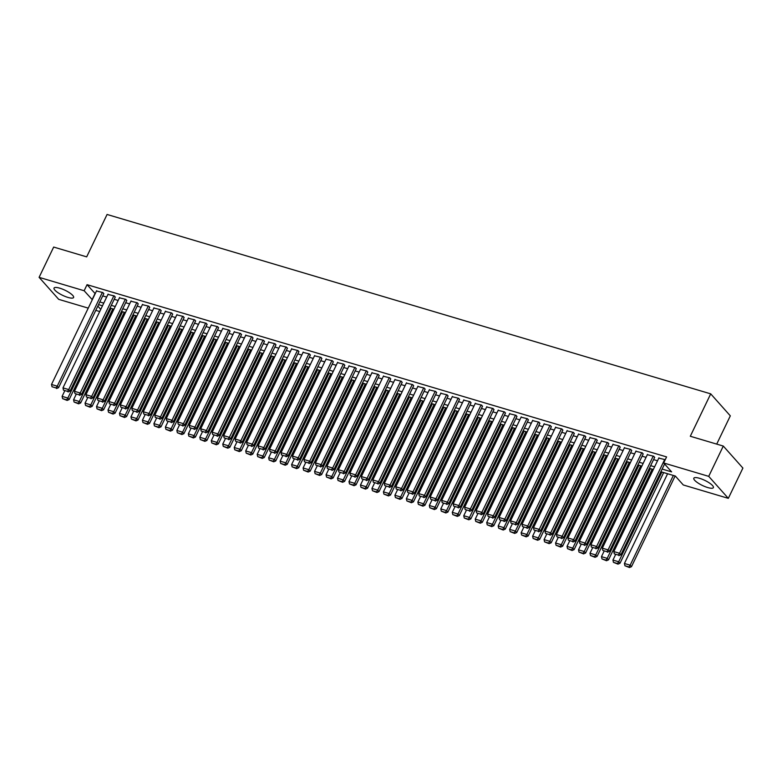 <?xml version="1.0" encoding="UTF-8"?>
<svg xmlns="http://www.w3.org/2000/svg" width="782" height="782" viewBox="0 0 782 782"><rect width="100%" height="100%" fill="white"/><g stroke="black" fill="none" stroke-linecap="round" stroke-linejoin="round"><path stroke-width="1.17" d="M59.686 288.147A10.86 2.815 25.7 0 1 69.637 292.859A10.86 2.815 25.7 0 1 73.606 297.492A10.86 2.815 25.7 0 1 67.956 297.424A10.86 2.815 25.7 0 1 58.005 292.712A10.86 2.815 25.7 0 1 54.036 288.069A10.86 2.815 25.7 0 1 59.686 288.147M699.47 478.281A10.86 2.815 25.7 0 1 709.421 482.993A10.86 2.815 25.7 0 1 713.389 487.626A10.86 2.815 25.7 0 1 707.73 487.557A10.86 2.815 25.7 0 1 697.788 482.846A10.86 2.815 25.7 0 1 693.82 478.213A10.86 2.815 25.7 0 1 699.47 478.281M716.713 444.108L730.32 415.848L710.711 393.854L107.075 214.464L86.675 256.867L53.675 247.063L39.1 277.346L84.143 290.738L92.296 299.711M710.711 393.854L690.301 436.258L723.291 446.063L742.9 468.066L728.325 498.349L683.282 484.967L675.335 476.043L660.849 471.742M99.725 311.539L95.766 310.366M88.249 308.128L58.709 299.35L39.1 277.346M103.703 293.885L102.95 292.566L96.489 291.002M115.179 297.297L114.426 295.977L107.965 294.413M126.655 300.708L125.902 299.389L119.441 297.825M138.131 304.12L137.378 302.8L130.917 301.236M149.606 307.531L148.854 306.212L142.392 304.638M161.082 310.933L160.33 309.623L153.868 308.049M172.558 314.344L171.805 313.035L165.344 311.461M184.034 317.756L183.281 316.446L176.82 314.872M195.51 321.167L194.757 319.858L188.296 318.284M206.986 324.579L206.233 323.259L199.772 321.695M218.461 327.99L217.709 326.671L211.248 325.107M229.937 331.402L229.185 330.082L222.723 328.518M241.413 334.813L240.66 333.494L234.199 331.93M252.889 338.225L252.136 336.905L245.675 335.341M264.365 341.636L263.612 340.317L257.151 338.743M275.841 345.038L275.088 343.728L268.627 342.154M287.317 348.449L286.564 347.14L280.103 345.566M298.792 351.861L298.04 350.551L291.578 348.977M310.268 355.272L309.516 353.963L303.054 352.389M321.744 358.684L320.991 357.364L314.53 355.8M333.22 362.095L332.467 360.776L326.006 359.212M344.696 365.507L343.943 364.187L337.482 362.623M356.172 368.918L355.419 367.599L348.958 366.035M367.648 372.33L366.895 371.01L360.434 369.446M379.123 375.741L378.371 374.422L371.909 372.848M390.599 379.143L389.847 377.833L383.385 376.259M402.075 382.554L401.322 381.245L394.861 379.671M413.551 385.966L412.798 384.656L406.337 383.082M425.027 389.377L424.274 388.067L417.813 386.494M436.503 392.789L435.75 391.469L429.289 389.905M447.978 396.2L447.226 394.881L440.765 393.317M459.454 399.612L458.702 398.292L452.24 396.728M470.93 403.023L470.178 401.704L463.716 400.14M482.406 406.435L481.653 405.115L475.192 403.551M493.882 409.846L493.129 408.527L486.668 406.963M505.358 413.248L504.605 411.938L498.144 410.364M516.834 416.659L516.081 415.35L509.62 413.776M528.309 420.071L527.557 418.761L521.095 417.187M539.785 423.482L539.033 422.172L532.571 420.599M551.261 426.894L550.508 425.574L544.047 424.01M562.737 430.305L561.984 428.986L555.523 427.422M574.213 433.717L573.46 432.397L566.999 430.833M585.689 437.128L584.936 435.809L578.475 434.245M597.165 440.54L596.412 439.22L589.951 437.656M608.64 443.951L607.888 442.632L601.426 441.068M620.116 447.363L619.364 446.043L612.902 444.469M631.592 450.764L630.839 449.455L624.378 447.881M643.068 454.176L642.315 452.866L635.854 451.292M654.544 457.587L653.791 456.277L647.33 454.704M662.139 469.063L671.621 471.888L663.674 462.964L666.587 456.913L87.056 284.677L95.209 293.661M102.735 295.889L106.684 297.062M114.211 299.301L118.16 300.474M125.687 302.712L129.636 303.885M137.163 306.124L141.112 307.297M148.639 309.535L152.588 310.708M160.115 312.947L164.064 314.12M171.59 316.358L175.539 317.531M183.066 319.77L187.015 320.943M194.542 323.181L198.491 324.354M206.018 326.583L209.967 327.766M217.494 329.994L221.443 331.177M228.97 333.406L232.919 334.579M240.445 336.817L244.395 337.99M251.921 340.229L255.87 341.402M263.397 343.64L267.346 344.813M274.873 347.052L278.822 348.225M286.349 350.463L290.298 351.636M297.825 353.875L301.774 355.048M309.301 357.286L313.25 358.459M320.776 360.688L324.726 361.87M332.252 364.099L336.201 365.282M343.728 367.511L347.677 368.684M355.204 370.922L359.153 372.095M366.68 374.334L370.629 375.507M378.156 377.745L382.105 378.918M389.632 381.157L393.581 382.33M401.107 384.568L405.056 385.741M412.583 387.98L416.532 389.153M424.059 391.391L428.008 392.564M435.535 394.793L439.484 395.975M447.011 398.204L450.96 399.387M458.487 401.616L462.436 402.789M469.962 405.027L473.912 406.2M481.438 408.439L485.387 409.612M492.914 411.85L496.863 413.023M504.39 415.262L508.339 416.435M515.866 418.673L519.815 419.846M527.342 422.085L531.291 423.257M538.818 425.496L542.767 426.669M550.293 428.898L554.243 430.08M561.769 432.309L565.718 433.492M573.245 435.721L577.194 436.894M584.721 439.132L588.67 440.305M596.197 442.544L600.146 443.717M607.673 445.955L611.622 447.128M619.149 449.367L623.098 450.54M630.624 452.778L634.573 453.951M642.1 456.189L646.049 457.362M653.576 459.601L657.525 460.774M665.257 459.679L658.806 458.115M723.291 446.063L708.717 476.355L728.325 498.349M87.056 284.677L84.143 290.738M663.674 462.964L708.717 476.355M99.822 301.95L103.771 303.123M111.298 305.361L115.247 306.534M122.774 308.773L126.723 309.946M134.25 312.184L138.199 313.357M145.726 315.596L149.675 316.769M157.202 319.007L161.151 320.18M168.677 322.409L172.626 323.592M180.153 325.82L184.102 327.003M191.629 329.232L195.578 330.405M203.105 332.643L207.054 333.816M214.581 336.055L218.53 337.228M226.057 339.466L230.006 340.639M237.532 342.878L241.482 344.051M249.008 346.289L252.957 347.462M260.484 349.701L264.433 350.874M271.96 353.112L275.909 354.285M283.436 356.514L287.385 357.697M294.912 359.925L298.861 361.108M306.388 363.337L310.337 364.51M317.863 366.748L321.813 367.921M329.339 370.16L333.288 371.333M340.815 373.571L344.764 374.744M352.291 376.983L356.24 378.156M363.767 380.394L367.716 381.567M375.243 383.806L379.192 384.979M386.719 387.217L390.668 388.39M398.194 390.619L402.144 391.802M409.67 394.03L413.619 395.213M421.146 397.442L425.095 398.615M432.622 400.853L436.571 402.026M444.098 404.265L448.047 405.438M455.574 407.676L459.523 408.849M467.05 411.088L470.999 412.261M478.525 414.499L482.474 415.672M490.001 417.911L493.95 419.084M501.477 421.322L505.426 422.495M512.953 424.734L516.902 425.907M524.429 428.135L528.378 429.318M535.905 431.547L539.854 432.729M547.38 434.958L551.33 436.131M558.856 438.37L562.805 439.543M570.332 441.781L574.281 442.954M581.808 445.193L585.757 446.366M593.284 448.604L597.233 449.777M604.76 452.016L608.709 453.189M616.236 455.427L620.185 456.6M627.711 458.839L631.661 460.012M639.187 462.24L643.136 463.423M650.663 465.652L654.612 466.834M97.828 306.085L100.761 309.379M653.322 469.503L649.373 468.33M641.846 466.092L637.897 464.919M630.37 462.69L626.421 461.507M618.894 459.278L614.945 458.096M607.418 455.867L603.469 454.694M595.943 452.455L591.994 451.282M584.467 449.044L580.518 447.871M572.991 445.632L569.042 444.459M561.515 442.221L557.566 441.048M550.039 438.81L546.09 437.637M538.563 435.398L534.614 434.225M527.088 431.987L523.138 430.814M515.612 428.585L511.663 427.402M504.136 425.173L500.187 423.991M492.66 421.762L488.711 420.589M481.184 418.35L477.235 417.177M469.708 414.939L465.759 413.766M458.232 411.528L454.283 410.355M446.757 408.116L442.808 406.943M435.281 404.705L431.332 403.532M423.805 401.293L419.856 400.12M412.329 397.882L408.38 396.709M400.853 394.48L396.904 393.297M389.377 391.068L385.428 389.886M377.902 387.657L373.952 386.484M366.426 384.245L362.477 383.072M354.95 380.834L351.001 379.661M343.474 377.423L339.525 376.25M331.998 374.011L328.049 372.838M320.522 370.6L316.573 369.427M309.046 367.188L305.097 366.015M297.571 363.777L293.621 362.604M286.095 360.365L282.146 359.192M274.619 356.963L270.67 355.781M263.143 353.552L259.194 352.379M251.667 350.14L247.718 348.968M240.191 346.729L236.242 345.556M228.715 343.318L224.766 342.145M217.24 339.906L213.291 338.733M205.764 336.495L201.815 335.322M194.288 333.083L190.339 331.91M182.812 329.672L178.863 328.499M171.336 326.26L167.387 325.087M159.86 322.858L155.911 321.676M148.385 319.447L144.435 318.264M136.909 316.036L132.96 314.863M125.433 312.624L121.484 311.451M113.957 309.213L110.008 308.04M102.481 305.801L98.532 304.628M95.003 293.592L92.09 299.653M664.69 459.513L619.559 553.285L620.888 554.78L664.583 463.98M658.952 457.812L613.821 551.584L619.559 553.285L618.337 555.054L614.32 553.861L618.337 555.054M620.888 554.78L618.875 555.65M614.32 553.861L613.821 551.584M673.341 475.456L630.155 565.181L624.417 563.48L667.603 473.745M628.943 566.95L624.926 565.748L629.471 567.537L628.943 566.95L630.155 565.181L631.485 566.667L675.13 475.984M624.417 563.48L624.926 565.748M629.471 567.537L631.485 566.667M653.214 456.102L608.083 549.883L609.413 551.369L654.69 457.284M647.476 454.401L602.345 548.172L608.083 549.883L606.861 551.642L602.844 550.45L606.861 551.642M609.413 551.369L607.399 552.239M602.844 550.45L602.345 548.172M641.739 452.69L596.607 546.471L597.937 547.957L643.215 453.873M636.001 450.989L590.869 544.761L596.607 546.471L595.385 548.231L591.368 547.038L595.385 548.231M597.937 547.957L595.923 548.827M591.368 547.038L590.869 544.761M630.263 449.279L585.132 543.06L586.461 544.546L631.739 450.461M624.525 447.578L579.394 541.349L585.132 543.06L583.91 544.819L579.892 543.627L583.91 544.819M586.461 544.546L584.447 545.416M579.892 543.627L579.394 541.349M618.787 445.867L573.656 539.648L574.985 541.134L620.263 447.05M613.049 444.166L567.918 537.938L573.656 539.648L572.434 541.408L568.416 540.215L572.434 541.408M574.985 541.134L572.971 542.004M568.416 540.215L567.918 537.938M661.865 472.045L618.679 561.769L612.941 560.068L615.551 554.663M617.467 563.539L613.45 562.346L617.995 564.135L617.467 563.539L618.679 561.769L620.009 563.255L663.654 472.572M612.941 560.068L613.45 562.346M617.995 564.135L620.009 563.255M650.389 468.633L607.203 558.358L601.466 556.657L604.075 551.251M605.991 560.127L601.974 558.934L606.519 560.723L605.991 560.127L607.203 558.358L608.533 559.844L652.178 469.161M601.466 556.657L601.974 558.934M606.519 560.723L608.533 559.844M638.914 465.222L595.728 554.946L589.99 553.245L592.6 547.84M594.516 556.716L590.498 555.523L595.043 557.312L594.516 556.716L595.728 554.946L597.057 556.432L640.702 465.749M589.99 553.245L590.498 555.523M595.043 557.312L597.057 556.432M627.438 461.81L584.252 551.535L578.514 549.834L581.124 544.428M583.04 553.304L579.022 552.112L583.567 553.9L583.04 553.304L584.252 551.535L585.581 553.021L629.227 462.348M578.514 549.834L579.022 552.112M583.567 553.9L585.581 553.021M607.311 442.465L562.18 536.237L563.509 537.723L608.787 443.638M601.573 440.755L556.442 534.536L562.18 536.237L560.958 538.006L556.94 536.804L560.958 538.006M563.509 537.723L561.496 538.593M556.94 536.804L556.442 534.536M615.962 458.399L572.776 548.133L567.038 546.423L569.648 541.017M571.564 549.893L567.546 548.7L572.092 550.489L571.564 549.893L572.776 548.133L574.105 549.619L617.751 458.936M567.038 546.423L567.546 548.7M572.092 550.489L574.105 549.619M595.835 439.054L550.704 532.825L552.033 534.311L597.311 440.227M590.097 437.343L544.966 531.125L550.704 532.825L549.482 534.595L545.465 533.402L549.482 534.595M552.033 534.311L550.02 535.181M545.465 533.402L544.966 531.125M604.486 454.997L561.3 544.722L555.562 543.011L558.172 537.605M560.088 546.481L556.07 545.289L560.616 547.077L560.088 546.481L561.3 544.722L562.629 546.207L606.275 455.525M555.562 543.011L556.07 545.289M560.616 547.077L562.629 546.207M584.359 435.642L539.228 529.414L540.558 530.9L585.835 436.815M578.621 433.932L533.49 527.713L539.228 529.414L538.006 531.183L533.989 529.991L538.006 531.183M540.558 530.9L538.544 531.78M533.989 529.991L533.49 527.713M593.01 451.585L549.824 541.31L544.086 539.6L546.696 534.194M548.612 543.07L544.595 541.877L549.14 543.666L548.612 543.07L549.824 541.31L551.154 542.796L594.799 452.113M544.086 539.6L544.595 541.877M549.14 543.666L551.154 542.796M572.883 432.231L527.752 526.003L529.082 527.488L574.359 433.404M567.146 430.52L522.014 524.302L527.752 526.003L526.53 527.772L522.513 526.579L526.53 527.772M529.082 527.488L527.068 528.368M522.513 526.579L522.014 524.302M581.534 448.174L538.348 537.899L532.61 536.188L535.22 530.792M537.136 539.658L533.119 538.466L537.664 540.254L537.136 539.658L538.348 537.899L539.678 539.385L583.323 448.702M532.61 536.188L533.119 538.466M537.664 540.254L539.678 539.385M561.408 428.819L516.276 522.591L517.606 524.077L562.884 430.002M555.67 427.109L510.538 520.89L516.276 522.591L515.055 524.36L511.037 523.168L515.055 524.36M517.606 524.077L515.592 524.957M511.037 523.168L510.538 520.89M570.058 444.762L526.873 534.487L521.135 532.777L523.745 527.381M525.66 536.247L521.643 535.054L526.188 536.843L525.66 536.247L526.873 534.487L528.202 535.973L571.847 445.29M521.135 532.777L521.643 535.054M526.188 536.843L528.202 535.973M549.932 425.408L504.801 519.18L506.13 520.675L551.408 426.591M544.194 423.707L499.063 517.479L504.801 519.18L503.579 520.949L499.561 519.756L503.579 520.949M506.13 520.675L504.116 521.545M499.561 519.756L499.063 517.479M558.583 441.351L515.397 531.076L509.659 529.375L512.269 523.969M514.185 532.845L510.167 531.643L514.712 533.432L514.185 532.845L515.397 531.076L516.726 532.562L560.371 441.879M509.659 529.375L510.167 531.643M514.712 533.432L516.726 532.562M538.456 421.997L493.325 515.778L494.654 517.264L539.932 423.179M532.718 420.296L487.587 514.067L493.325 515.778L492.103 517.537L488.085 516.345L492.103 517.537M494.654 517.264L492.64 518.134M488.085 516.345L487.587 514.067M547.107 437.94L503.921 527.664L498.183 525.963L500.793 520.558M502.709 529.434L498.691 528.241L503.237 530.03L502.709 529.434L503.921 527.664L505.25 529.15L548.896 438.467M498.183 525.963L498.691 528.241M503.237 530.03L505.25 529.15M526.98 418.585L481.849 512.366L483.178 513.852L528.456 419.768M521.242 416.884L476.111 510.656L481.849 512.366L480.627 514.126L476.609 512.933L480.627 514.126M483.178 513.852L481.165 514.722M476.609 512.933L476.111 510.656M535.631 434.528L492.445 524.253L486.707 522.552L489.317 517.146M491.233 526.022L487.215 524.83L491.761 526.618L491.233 526.022L492.445 524.253L493.774 525.739L537.42 435.056M486.707 522.552L487.215 524.83M491.761 526.618L493.774 525.739M515.504 415.174L470.373 508.955L471.702 510.441L516.98 416.356M509.766 413.473L464.635 507.244L470.373 508.955L469.151 510.714L465.134 509.522L469.151 510.714M471.702 510.441L469.689 511.311M465.134 509.522L464.635 507.244M504.028 411.762L458.897 505.543L460.227 507.029L505.504 412.945M498.29 410.061L453.159 503.833L458.897 505.543L457.675 507.303L453.658 506.11L457.675 507.303M460.227 507.029L458.213 507.899M453.658 506.11L453.159 503.833M492.552 408.36L447.421 502.132L448.751 503.618L494.029 409.533M486.815 406.65L441.683 500.431L447.421 502.132L446.199 503.901L442.182 502.699L446.199 503.901M448.751 503.618L446.737 504.488M442.182 502.699L441.683 500.431M481.077 404.949L435.945 498.721L437.275 500.206L482.553 406.122M475.339 403.238L430.208 497.02L435.945 498.721L434.724 500.49L430.706 499.297L434.724 500.49M437.275 500.206L435.261 501.076M430.706 499.297L430.208 497.02M469.601 401.537L424.47 495.309L425.799 496.795L471.077 402.71M463.863 399.827L418.732 493.608L424.47 495.309L423.248 497.078L419.23 495.886L423.248 497.078M425.799 496.795L423.785 497.675M419.23 495.886L418.732 493.608M458.125 398.126L412.994 491.898L414.323 493.383L459.601 399.299M452.387 396.415L407.256 490.197L412.994 491.898L411.772 493.667L407.754 492.474L411.772 493.667M414.323 493.383L412.31 494.263M407.754 492.474L407.256 490.197M446.649 394.715L401.518 488.486L402.847 489.972L448.125 395.897M440.911 393.004L395.78 486.785L401.518 488.486L400.296 490.255L396.279 489.063L400.296 490.255M402.847 489.972L400.834 490.852M396.279 489.063L395.78 486.785M435.173 391.303L390.042 485.075L391.371 486.57L436.649 392.486M429.435 389.602L384.304 483.374L390.042 485.075L388.82 486.844L384.803 485.651L388.82 486.844M391.371 486.57L389.358 487.44M384.803 485.651L384.304 483.374M423.697 387.892L378.566 481.673L379.896 483.159L425.173 389.074M417.959 386.191L372.828 479.962L378.566 481.673L377.344 483.432L373.327 482.24L377.344 483.432M379.896 483.159L377.882 484.029M373.327 482.24L372.828 479.962M412.222 384.48L367.09 478.261L368.42 479.747L413.698 385.663M406.484 382.779L361.352 476.551L367.09 478.261L365.868 480.021L361.851 478.828L365.868 480.021M368.42 479.747L366.406 480.617M361.851 478.828L361.352 476.551M400.746 381.069L355.615 474.85L356.944 476.336L402.222 382.251M395.008 379.368L349.877 473.139L355.615 474.85L354.393 476.609L350.375 475.417L354.393 476.609M356.944 476.336L354.93 477.206M350.375 475.417L349.877 473.139M389.27 377.657L344.139 471.438L345.468 472.924L390.746 378.84M383.532 375.956L338.401 469.728L344.139 471.438L342.917 473.198L338.899 472.005L342.917 473.198M345.468 472.924L343.454 473.794M338.899 472.005L338.401 469.728M377.794 374.255L332.663 468.027L333.992 469.513L379.27 375.428M372.056 372.545L326.925 466.316L332.663 468.027L331.441 469.796L327.423 468.594L331.441 469.796M333.992 469.513L331.979 470.383M327.423 468.594L326.925 466.316M366.318 370.844L321.187 464.616L322.516 466.101L367.794 372.017M360.58 369.133L315.449 462.915L321.187 464.616L319.965 466.385L315.948 465.182L319.965 466.385M322.516 466.101L320.503 466.971M315.948 465.182L315.449 462.915M354.842 367.432L309.711 461.204L311.041 462.69L356.318 368.605M349.104 365.722L303.973 459.503L309.711 461.204L308.489 462.973L304.472 461.781L308.489 462.973M311.041 462.69L309.027 463.57M304.472 461.781L303.973 459.503M343.366 364.021L298.235 457.793L299.565 459.278L344.842 365.194M337.628 362.31L292.497 456.092L298.235 457.793L297.013 459.562L292.996 458.369L297.013 459.562M299.565 459.278L297.551 460.158M292.996 458.369L292.497 456.092M331.891 360.61L286.759 454.381L288.089 455.867L333.367 361.792M326.153 358.899L281.021 452.68L286.759 454.381L285.538 456.15L281.52 454.958L285.538 456.15M288.089 455.867L286.075 456.747M281.52 454.958L281.021 452.68M320.415 357.198L275.284 450.97L276.613 452.455L321.891 358.381M314.677 355.497L269.546 449.269L275.284 450.97L274.062 452.739L270.044 451.546L274.062 452.739M276.613 452.455L274.599 453.335M270.044 451.546L269.546 449.269M308.939 353.787L263.808 447.568L265.137 449.054L310.415 354.969M303.201 352.086L258.07 445.857L263.808 447.568L262.586 449.327L258.568 448.135L262.586 449.327M265.137 449.054L263.123 449.924M258.568 448.135L258.07 445.857M297.463 350.375L252.332 444.156L253.661 445.642L298.939 351.558M291.725 348.674L246.594 442.446L252.332 444.156L251.11 445.916L247.092 444.723L251.11 445.916M253.661 445.642L251.648 446.512M247.092 444.723L246.594 442.446M285.987 346.964L240.856 440.745L242.185 442.231L287.463 348.146M280.249 345.263L235.118 439.034L240.856 440.745L239.634 442.504L235.617 441.312L239.634 442.504M242.185 442.231L240.172 443.101M235.617 441.312L235.118 439.034M274.511 343.552L229.38 437.334L230.71 438.819L275.987 344.735M268.773 341.851L223.642 435.623L229.38 437.334L228.158 439.093L224.141 437.9L228.158 439.093M230.71 438.819L228.696 439.689M224.141 437.9L223.642 435.623M263.035 340.141L217.904 433.922L219.234 435.408L264.512 341.323M257.298 338.44L212.166 432.211L217.904 433.922L216.682 435.682L212.665 434.489L216.682 435.682M219.234 435.408L217.22 436.278M212.665 434.489L212.166 432.211M251.56 336.739L206.428 430.511L207.758 431.996L253.036 337.912M245.822 335.028L200.691 428.81L206.428 430.511L205.207 432.28L201.189 431.078L205.207 432.28M207.758 431.996L205.744 432.866M201.189 431.078L200.691 428.81M240.084 333.327L194.953 427.099L196.282 428.585L241.56 334.5M234.346 331.617L189.215 425.398L194.953 427.099L193.731 428.868L189.713 427.676L193.731 428.868M196.282 428.585L194.268 429.465M189.713 427.676L189.215 425.398M228.608 329.916L183.477 423.688L184.806 425.173L230.084 331.089M222.87 328.205L177.739 421.987L183.477 423.688L182.255 425.457L178.237 424.264L182.255 425.457M184.806 425.173L182.793 426.053M178.237 424.264L177.739 421.987M217.132 326.505L172.001 420.276L173.33 421.762L218.608 327.678M211.394 324.794L166.263 418.575L172.001 420.276L170.779 422.045L166.762 420.853L170.779 422.045M173.33 421.762L171.317 422.642M166.762 420.853L166.263 418.575M205.656 323.093L160.525 416.865L161.854 418.35L207.132 324.276M199.918 321.392L154.787 415.164L160.525 416.865L159.303 418.634L155.286 417.441L159.303 418.634M161.854 418.35L159.841 419.23M155.286 417.441L154.787 415.164M194.18 319.682L149.049 413.453L150.379 414.949L195.656 320.864M188.442 317.981L143.311 411.752L149.049 413.453L147.827 415.222L143.81 414.03L147.827 415.222M150.379 414.949L148.365 415.819M143.81 414.03L143.311 411.752M182.705 316.27L137.573 410.051L138.903 411.537L184.181 317.453M176.967 314.569L131.835 408.341L137.573 410.051L136.351 411.811L132.334 410.618L136.351 411.811M138.903 411.537L136.889 412.407M132.334 410.618L131.835 408.341M171.229 312.859L126.098 406.64L127.427 408.126L172.705 314.041M165.491 311.158L120.36 404.929L126.098 406.64L124.876 408.4L120.858 407.207L124.876 408.4M127.427 408.126L125.413 408.996M120.858 407.207L120.36 404.929M159.753 309.447L114.622 403.229L115.951 404.714L161.229 310.63M154.015 307.746L108.884 401.518L114.622 403.229L113.4 404.988L109.382 403.795L113.4 404.988M115.951 404.714L113.937 405.584M109.382 403.795L108.884 401.518M148.277 306.036L103.146 399.817L104.475 401.303L149.753 307.218M142.539 304.335L97.408 398.106L103.146 399.817L101.924 401.577L97.906 400.384L101.924 401.577M104.475 401.303L102.462 402.173M97.906 400.384L97.408 398.106M136.801 302.634L91.67 396.406L92.999 397.891L138.277 303.807M131.063 300.923L85.932 394.705L91.67 396.406L90.448 398.175L86.431 396.973L90.448 398.175M92.999 397.891L90.986 398.761M86.431 396.973L85.932 394.705M125.325 299.223L80.194 392.994L81.524 394.48L126.801 300.396M119.587 297.512L74.456 391.293L80.194 392.994L78.972 394.763L74.955 393.571L78.972 394.763M81.524 394.48L79.51 395.35M74.955 393.571L74.456 391.293M113.849 295.811L68.718 389.583L70.048 391.068L115.325 296.984M108.111 294.1L62.98 387.882L68.718 389.583L67.496 391.352L63.479 390.159L67.496 391.352M70.048 391.068L68.034 391.948M63.479 390.159L62.98 387.882M102.374 292.4L57.242 386.171L58.572 387.657L103.85 293.573M96.636 290.689L51.504 384.47L57.242 386.171L56.021 387.94L52.003 386.748L56.021 387.94M58.572 387.657L56.558 388.537M52.003 386.748L51.504 384.47M524.155 431.117L480.969 520.841L475.231 519.14L477.841 513.735M479.757 522.611L475.739 521.418L480.285 523.207L479.757 522.611L480.969 520.841L482.298 522.327L525.944 431.644M475.231 519.14L475.739 521.418M480.285 523.207L482.298 522.327M512.679 427.705L469.493 517.43L463.755 515.729L466.365 510.323M468.281 519.199L464.264 518.007L468.809 519.795L468.281 519.199L469.493 517.43L470.823 518.916L514.468 428.243M463.755 515.729L464.264 518.007M468.809 519.795L470.823 518.916M501.203 424.294L458.017 514.018L452.279 512.318L454.889 506.912M456.805 515.788L452.788 514.595L457.333 516.384L456.805 515.788L458.017 514.018L459.347 515.514L502.992 424.831M452.279 512.318L452.788 514.595M457.333 516.384L459.347 515.514M489.728 420.892L446.542 510.617L440.804 508.906L443.414 503.5M445.329 512.376L441.312 511.184L445.857 512.972L445.329 512.376L446.542 510.617L447.871 512.102L491.516 421.42M440.804 508.906L441.312 511.184M445.857 512.972L447.871 512.102M478.252 417.48L435.066 507.205L429.328 505.495L431.938 500.089M433.854 508.965L429.836 507.772L434.381 509.561L433.854 508.965L435.066 507.205L436.395 508.691L480.04 418.008M429.328 505.495L429.836 507.772M434.381 509.561L436.395 508.691M466.776 414.069L423.59 503.794L417.852 502.083L420.462 496.687M422.378 505.553L418.36 504.361L422.906 506.149L422.378 505.553L423.59 503.794L424.919 505.28L468.565 414.597M417.852 502.083L418.36 504.361M422.906 506.149L424.919 505.28M455.3 410.658L412.114 500.382L406.376 498.672L408.986 493.276M410.902 502.142L406.884 500.949L411.43 502.738L410.902 502.142L412.114 500.382L413.443 501.868L457.089 411.185M406.376 498.672L406.884 500.949M411.43 502.738L413.443 501.868M443.824 407.246L400.638 496.971L394.9 495.27L397.51 489.864M399.426 498.74L395.409 497.538L399.954 499.327L399.426 498.74L400.638 496.971L401.968 498.457L445.613 407.774M394.9 495.27L395.409 497.538M399.954 499.327L401.968 498.457M432.348 403.835L389.162 493.559L383.424 491.858L386.034 486.453M387.95 495.329L383.933 494.136L388.478 495.915L387.95 495.329L389.162 493.559L390.492 495.045L434.137 404.362M383.424 491.858L383.933 494.136M388.478 495.915L390.492 495.045M420.872 400.423L377.686 490.148L371.949 488.447L374.558 483.041M376.474 491.917L372.457 490.725L377.002 492.513L376.474 491.917L377.686 490.148L379.016 491.634L422.661 400.951M371.949 488.447L372.457 490.725M377.002 492.513L379.016 491.634M409.397 397.012L366.211 486.736L360.473 485.036L363.083 479.63M364.998 488.506L360.981 487.313L365.526 489.102L364.998 488.506L366.211 486.736L367.54 488.222L411.185 397.539M360.473 485.036L360.981 487.313M365.526 489.102L367.54 488.222M397.921 393.6L354.735 483.325L348.997 481.624L351.607 476.218M353.523 485.094L349.505 483.902L354.05 485.69L353.523 485.094L354.735 483.325L356.064 484.811L399.71 394.138M348.997 481.624L349.505 483.902M354.05 485.69L356.064 484.811M386.445 390.189L343.259 479.913L337.521 478.213L340.131 472.807M342.047 481.683L338.029 480.49L342.575 482.279L342.047 481.683L343.259 479.913L344.588 481.409L388.234 390.726M337.521 478.213L338.029 480.49M342.575 482.279L344.588 481.409M374.969 386.777L331.783 476.512L326.045 474.801L328.655 469.396M330.571 478.271L326.553 477.079L331.099 478.867L330.571 478.271L331.783 476.512L333.112 477.998L376.758 387.315M326.045 474.801L326.553 477.079M331.099 478.867L333.112 477.998M363.493 383.375L320.307 473.1L314.569 471.39L317.179 465.984M319.095 474.86L315.078 473.667L319.623 475.456L319.095 474.86L320.307 473.1L321.637 474.586L365.282 383.903M314.569 471.39L315.078 473.667M319.623 475.456L321.637 474.586M352.017 379.964L308.831 469.689L303.093 467.978L305.703 462.573M307.619 471.448L303.602 470.256L308.147 472.045L307.619 471.448L308.831 469.689L310.161 471.175L353.806 380.492M303.093 467.978L303.602 470.256M308.147 472.045L310.161 471.175M340.541 376.553L297.356 466.277L291.618 464.567L294.228 459.171M296.143 468.037L292.126 466.844L296.671 468.633L296.143 468.037L297.356 466.277L298.685 467.763L342.33 377.08M291.618 464.567L292.126 466.844M296.671 468.633L298.685 467.763M329.066 373.141L285.88 462.866L280.142 461.155L282.742 455.759M284.668 464.635L280.65 463.433L285.195 465.222L284.668 464.635L285.88 462.866L287.209 464.352L330.854 373.669M280.142 461.155L280.65 463.433M285.195 465.222L287.209 464.352M317.59 369.73L274.404 459.454L268.666 457.753L271.266 452.348M273.192 461.224L269.174 460.031L273.72 461.81L273.192 461.224L274.404 459.454L275.733 460.94L319.379 370.257M268.666 457.753L269.174 460.031M273.72 461.81L275.733 460.94M306.114 366.318L262.928 456.043L257.19 454.342L259.79 448.936M261.716 457.812L257.698 456.62L262.244 458.408L261.716 457.812L262.928 456.043L264.257 457.529L307.903 366.846M257.19 454.342L257.698 456.62M262.244 458.408L264.257 457.529M294.638 362.907L251.452 452.631L245.714 450.931L248.314 445.525M250.24 454.401L246.222 453.208L250.768 454.997L250.24 454.401L251.452 452.631L252.782 454.117L296.427 363.435M245.714 450.931L246.222 453.208M250.768 454.997L252.782 454.117M283.162 359.495L239.976 449.22L234.238 447.519L236.838 442.113M238.764 450.989L234.747 449.797L239.292 451.585L238.764 450.989L239.976 449.22L241.306 450.706L284.951 360.033M234.238 447.519L234.747 449.797M239.292 451.585L241.306 450.706M271.686 356.084L228.5 445.808L222.762 444.108L225.363 438.702M227.288 447.578L223.271 446.385L227.816 448.174L227.288 447.578L228.5 445.808L229.83 447.304L273.475 356.621M222.762 444.108L223.271 446.385M227.816 448.174L229.83 447.304M260.211 352.672L217.025 442.407L211.287 440.696L213.887 435.291M215.812 444.166L211.795 442.974L216.34 444.762L215.812 444.166L217.025 442.407L218.354 443.893L261.999 353.21M211.287 440.696L211.795 442.974M216.34 444.762L218.354 443.893M248.735 349.271L205.549 438.995L199.811 437.285L202.411 431.879M204.337 440.755L200.319 439.562L204.864 441.351L204.337 440.755L205.549 438.995L206.878 440.481L250.523 349.798M199.811 437.285L200.319 439.562M204.864 441.351L206.878 440.481M237.259 345.859L194.073 435.584L188.335 433.873L190.935 428.468M192.861 437.343L188.843 436.151L193.389 437.94L192.861 437.343L194.073 435.584L195.402 437.07L239.048 346.387M188.335 433.873L188.843 436.151M193.389 437.94L195.402 437.07M225.783 342.448L182.597 432.172L176.859 430.462L179.459 425.066M181.385 433.932L177.367 432.739L181.913 434.528L181.385 433.932L182.597 432.172L183.926 433.658L227.572 342.975M176.859 430.462L177.367 432.739M181.913 434.528L183.926 433.658M214.307 339.036L171.121 428.761L165.383 427.05L167.983 421.654M169.909 430.53L165.892 429.328L170.437 431.117L169.909 430.53L171.121 428.761L172.451 430.247L216.096 339.564M165.383 427.05L165.892 429.328M170.437 431.117L172.451 430.247M202.831 335.625L159.645 425.349L153.907 423.649L156.508 418.243M158.433 427.119L154.416 425.916L158.961 427.705L158.433 427.119L159.645 425.349L160.975 426.835L204.62 336.152M153.907 423.649L154.416 425.916M158.961 427.705L160.975 426.835M191.355 332.213L148.169 421.938L142.432 420.237L145.032 414.831M146.957 423.707L142.94 422.515L147.485 424.303L146.957 423.707L148.169 421.938L149.499 423.424L193.144 332.741M142.432 420.237L142.94 422.515M147.485 424.303L149.499 423.424M179.88 328.802L136.694 418.526L130.956 416.826L133.556 411.42M135.482 420.296L131.464 419.103L136.009 420.892L135.482 420.296L136.694 418.526L138.023 420.012L181.668 329.33M130.956 416.826L131.464 419.103M136.009 420.892L138.023 420.012M168.404 325.39L125.218 415.115L119.48 413.414L122.08 408.008M124.006 416.884L119.988 415.692L124.534 417.48L124.006 416.884L125.218 415.115L126.547 416.601L170.193 325.928M119.48 413.414L119.988 415.692M124.534 417.48L126.547 416.601M156.928 321.979L113.742 411.703L108.004 410.003L110.604 404.597M112.53 413.473L108.512 412.28L113.058 414.069L112.53 413.473L113.742 411.703L115.071 413.189L158.717 322.516M108.004 410.003L108.512 412.28M113.058 414.069L115.071 413.189M145.452 318.567L102.266 408.302L96.528 406.591L99.128 401.186M101.054 410.061L97.036 408.869L101.582 410.658L101.054 410.061L102.266 408.302L103.595 409.788L147.241 319.105M96.528 406.591L97.036 408.869M101.582 410.658L103.595 409.788M133.976 315.166L90.79 404.89L85.052 403.18L87.652 397.774M89.568 406.65L85.561 405.457L90.106 407.246L89.568 406.65L90.79 404.89L92.12 406.376L135.765 315.693M85.052 403.18L85.561 405.457M90.106 407.246L92.12 406.376M122.5 311.754L79.314 401.479L73.576 399.768L76.177 394.363M78.092 403.238L74.085 402.046L78.63 403.835L78.092 403.238L79.314 401.479L80.644 402.965L124.289 312.282M73.576 399.768L74.085 402.046M78.63 403.835L80.644 402.965M111.024 308.343L67.839 398.067L62.101 396.357L64.701 390.961M66.617 399.827L62.609 398.634L67.154 400.423L66.617 399.827L67.839 398.067L69.168 399.553L112.813 308.87M62.101 396.357L62.609 398.634M67.154 400.423L69.168 399.553"/></g></svg>
